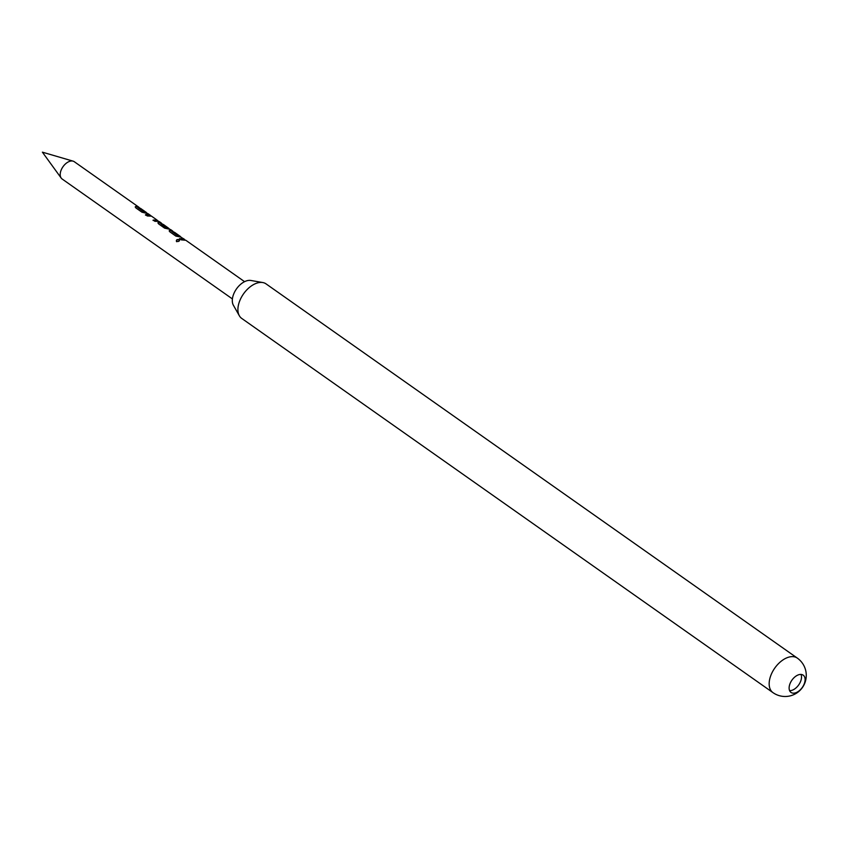 <?xml version="1.0" encoding="UTF-8"?>
<svg xmlns="http://www.w3.org/2000/svg" width="848" height="848" viewBox="0 0 848 848"><rect width="100%" height="100%" fill="white"/><g stroke="black" fill="none" stroke-linecap="round" stroke-linejoin="round"><path stroke-width="1.27" d="M176.596 241.436C176.108 239.772 176.999 239.2 179.257 239.698C179.723 241.118 178.843 241.701 176.596 241.436L176.299 241.023M176.681 241.712C176.151 240.069 177.009 239.507 179.235 240.048L179.564 240.482M792.583 693.092A10.558 6.328 -54.8 0 1 791.025 692.434A10.558 6.328 -54.8 0 1 790.527 682.523A10.558 6.328 -54.8 0 1 801.636 674.51A10.558 6.328 -54.8 0 1 803.194 675.167A10.558 6.328 -54.8 0 1 803.692 685.078A10.558 6.328 -54.8 0 1 792.583 693.092M158.671 221.381L154.898 221.307L153.128 220.088L157.124 220.141L151.485 216.145L147.266 215.964L145.538 214.735L148.548 214.47L150.202 215.191L148.124 213.728L141.955 212.191L135.85 207.898L135.913 206.414L138.775 207.145L74.274 161.703A10.558 6.328 125.2 0 0 73.108 161.152A10.558 6.328 125.2 0 0 72.727 161.056A10.558 6.328 125.2 0 0 62.837 166.961A10.558 6.328 125.2 0 0 61.194 178.069A10.558 6.328 125.2 0 0 62.105 178.981L232.405 298.931M266.049 283.879A21.126 12.667 125.2 0 0 262.944 282.575A21.126 12.667 125.2 0 0 262.763 282.543A21.126 12.667 125.2 0 0 243.535 293.853A21.126 12.667 125.2 0 0 239.359 315.774A21.126 12.667 125.2 0 0 241.722 318.413L772.973 692.636A21.126 12.667 -54.8 0 1 771.977 672.814A21.126 12.667 -54.8 0 1 794.194 656.797A21.126 12.667 -54.8 0 1 797.311 658.101L266.049 283.879M138.775 207.145L139.56 207.877M146.386 212.498L140.514 208.364L137.895 207.633L143.524 211.682L147.17 213.24M150.202 215.191L151.251 216.028M157.06 220.247L158.375 221.169M169.982 229.342L164.586 228.133L158.534 223.83L158.608 222.356L162.265 223.914M163.346 224.444L160.781 223.713L166.356 227.762L168.635 228.239L163.346 224.444M163.675 224.72L164.978 225.822M168.572 228.345L169.706 229.151M244.574 281.663L185.797 240.26L181.228 239.867L179.458 238.659L184.048 239.03L180.529 236.995L175.875 236.115L169.823 231.811L169.876 230.338L173.522 231.801M180.348 236.422L174.476 232.288L171.868 231.546L177.476 235.606L181.122 237.154M184.048 239.03L184.843 239.772M169.176 230.826L169.876 230.338L172.483 231.409M157.919 222.844L158.608 222.356L161.639 223.766M135.214 206.912L135.913 206.414L138.828 207.696M239.359 315.774L233.38 305.227A15.741 9.434 -54.8 0 1 236.497 288.892A15.741 9.434 -54.8 0 1 250.828 280.465A15.741 9.434 -54.8 0 1 250.955 280.487M801.021 674.436A10.558 6.328 -54.8 0 1 798.699 684.919A10.558 6.328 -54.8 0 1 789.605 690.632M179.808 238.892L184.101 239.592M171.868 231.546L177.476 235.606M177.338 235.977L180.391 236.974M169.187 231.006L169.748 230.709M157.929 223.024L158.481 222.727M160.781 223.713L166.229 228.133L168.635 228.239M145.474 215.095L149.725 214.883M149.502 215.244L150.181 215.689M153.075 220.448L157.124 220.141M137.895 207.633L143.524 211.682M143.397 212.064L146.153 212.848M135.224 207.092L135.775 206.795M61.194 178.069L42.4 152.174L73.108 161.152M772.973 692.636A21.126 21.126 0 0 0 804.127 684.633A21.126 21.126 0 0 0 797.311 658.101M159.339 221.625L161.417 223.088M170.66 229.596L172.727 231.059M250.828 280.465L262.763 282.543M168.445 228.557L169.07 228.992M156.933 220.448L157.749 221.021"/></g></svg>
